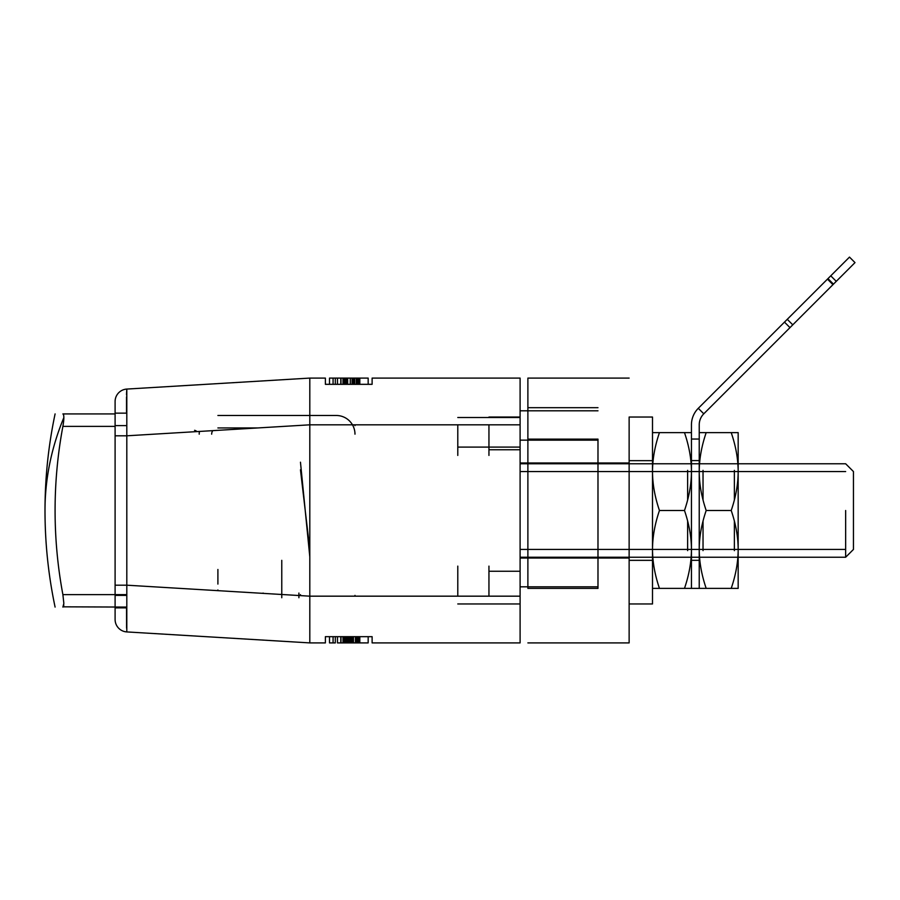 <?xml version="1.0" encoding="UTF-8"?>
<svg xmlns="http://www.w3.org/2000/svg" width="900" height="900" viewBox="0 0 900 900"><rect width="100%" height="100%" fill="white"/><g stroke="black" fill="none" stroke-linecap="round" stroke-linejoin="round"><path stroke-width="1.35" d="M309.803 378.09L325.384 378.09L325.384 384.322L372.116 384.322L372.116 378.09L520.099 378.09L520.099 642.904L372.116 642.904L372.116 636.671L325.384 636.671L325.384 642.904L309.803 642.904L309.803 378.09L126.81 389.07L126.585 392.816M309.803 642.904L126.81 631.924L126.81 389.07A12.465 12.465 0 0 0 115.099 401.512L115.099 413.921L115.099 413.145L126.54 413.145L126.529 396.889M200.329 636.334L292.41 641.857M520.099 587.599L520.099 596.171L309.803 596.171L126.81 585.191L115.099 585.191L115.099 401.512A12.465 12.465 180 0 1 126.81 389.07A12.465 12.465 180 0 0 115.099 401.512M527.884 440.145L520.099 440.145L520.099 424.822L309.803 424.822L126.81 435.803L115.099 435.803M126.574 392.951L126.54 394.931M63.304 606.825L126.551 607.072L126.585 628.166M126.664 595.395L115.099 595.395L115.099 619.481A12.465 12.465 0 0 0 126.81 631.924A12.465 12.465 0 0 1 115.099 619.481L115.099 585.191M126.664 425.61L115.099 425.61L115.099 413.145M115.099 607.86L126.54 607.86M354.983 425.61L354.983 424.822M354.983 596.171L354.983 595.395M343.71 384.322L343.71 378.09L343.71 384.322L343.71 378.09L359.651 378.09L356.895 378.09L357.233 384.322M340.965 378.09L340.965 384.322L340.965 378.09L340.965 384.322L340.965 378.09L340.965 384.322L340.965 378.09L340.965 384.322L340.965 378.09L356.895 378.09L356.895 384.322L356.895 378.09L340.796 378.09L340.796 384.322L340.796 378.09L329.512 378.09L329.512 384.322M359.651 378.09L359.651 384.322L359.651 378.09L359.651 384.322L359.651 378.09L359.651 384.322L359.651 378.09L359.651 384.322L359.651 378.09L368.168 378.09L368.168 384.322M346.646 384.322L346.646 378.09M345.397 384.322L345.397 378.09M359.82 384.322L359.82 378.09L359.82 384.322M354.746 384.322L354.746 378.09M353.452 384.322L353.452 378.09L353.452 384.322M343.373 384.322L343.373 378.09M350.257 384.322L350.257 378.09M347.512 384.322L347.512 378.09M356.366 384.322L356.366 378.09M344.317 384.322L344.284 378.09M358.481 384.322L358.481 378.09M340.796 384.322L340.796 378.09L340.796 384.322M350.303 384.322L350.303 378.09L350.303 384.322M343.204 384.322L343.204 378.09M347.67 384.322L347.67 378.09M358.267 384.322L358.267 378.09M335.272 642.904L329.512 642.904L329.512 636.671M368.168 636.671L368.168 642.904L340.796 642.904L340.796 636.671L340.796 642.904L337.478 642.904L337.478 636.671L337.478 642.904M359.82 636.671L359.82 642.904L359.82 636.671M340.965 636.671L340.965 642.904L340.965 636.671L340.965 642.904L340.965 636.671L340.965 642.904L351.371 642.904L340.965 642.904L340.965 636.671L340.965 642.904M356.366 636.671L356.366 642.904M340.796 642.904L340.796 636.671L340.796 642.904L359.651 642.904L359.651 636.671L359.651 642.904L359.651 636.671L359.651 642.904L359.651 636.671L359.651 642.904L359.651 636.671L359.651 642.904L351.371 642.904L351.371 636.671M344.317 636.671L344.284 642.904M356.895 636.671L356.895 642.904L356.895 636.671M350.303 636.671L350.303 642.904L350.303 636.671M343.204 636.671L343.204 642.904M347.67 636.671L347.67 642.904M358.267 636.671L358.267 642.904M346.725 636.671L346.725 642.904M344.88 636.671L344.88 642.904M358.999 636.671L358.999 642.904M350.134 636.671L350.134 642.904M355.421 636.671L355.421 642.904M343.373 636.671L343.373 642.904M351.72 636.671L351.72 642.904L351.72 636.671M348.964 636.671L348.964 642.904L348.964 636.671M343.71 636.671L343.71 642.904L343.71 636.671M343.553 642.904L343.553 636.671L343.553 642.904L350.483 642.904L350.483 636.671M257.884 427.939L217.901 427.939M211.669 434.171A6.232 6.232 0 0 1 212.76 430.65M199.406 431.449A18.698 18.698 0 0 0 199.215 434.171M217.901 415.485L336.285 415.485A18.698 18.698 0 0 1 354.983 434.171M194.591 430.312A6.232 6.232 0 0 1 197.032 431.595M520.099 440.145L597.982 440.145L597.982 586.822L520.099 586.822M457.785 566.123L457.785 596.171M457.785 455.423L457.785 424.822M488.947 566.123L488.947 596.171M520.099 432.293L520.099 424.822M520.099 549.439L845.651 549.439L845.651 557.235L845.651 510.502M520.099 557.235L845.651 557.235L853.447 549.439L853.447 471.555L853.447 549.439L853.447 471.555L845.651 463.77L520.099 463.77M488.947 455.423L488.947 424.822M298.901 593.055L298.901 597.735M217.901 589.939A7.785 7.785 0 0 0 217.935 590.659M281.767 597.735L281.767 560.34M300.465 594.619L300.465 595.609M115.099 413.921L62.887 413.921C64.17 414.776 64.17 418.928 62.887 426.386L62.887 426.386A457.223 457.223 0 0 0 62.887 594.619L126.675 594.619M63.304 414.169L63.619 414.889M63.799 416.059L63.855 417.577A467.303 330.435 0 0 0 45 510.502A467.303 467.303 0 0 0 55.091 607.072M62.887 607.072L63.855 603.428L62.887 594.619M63.799 604.935L63.619 606.105M263.678 593.404L263.081 593.055M300.465 469.8L309.803 549.608M300.465 462.206L309.803 556.898M527.884 439.121L597.982 439.121L597.982 588.386L527.884 588.386L527.884 378.09L527.884 586.822M629.134 463.77L629.134 642.904L629.134 603.956L652.5 603.956L652.5 588.386L659.452 588.386C654.863 574.931 652.545 561.949 652.5 549.439L652.5 603.956M520.099 462.994L629.134 462.994L629.134 558.011L520.099 558.011M691.447 463.77L652.5 463.77L652.5 417.037L629.134 417.037L629.134 603.956M652.5 560.34L629.134 560.34L629.134 460.654L652.5 460.654M652.5 417.037L652.5 471.555C652.545 459.045 654.863 446.062 659.452 432.619L652.5 432.619M659.452 510.502C654.863 523.946 652.545 536.929 652.5 549.439L652.5 471.555C652.545 484.065 654.863 497.048 659.452 510.502L684.484 510.502C689.085 497.048 691.403 484.065 691.447 471.555C691.403 459.045 689.085 446.062 684.484 432.619L691.447 432.619M699.232 588.386L706.185 588.386C701.595 574.931 699.266 561.949 699.232 549.439L699.232 588.386L684.484 588.386C689.085 574.931 691.403 561.949 691.447 549.439L691.447 439.043L691.447 588.386L691.447 439.043L699.232 439.043L699.232 588.386L699.232 424.822A15.581 15.581 0 0 1 703.789 413.809L855 262.609L832.961 284.648L855 262.609L832.961 284.648L827.449 279.135L849.488 257.096L698.288 408.308A23.366 23.366 0 0 0 691.447 424.822L691.447 439.043L699.232 439.043L699.232 471.555C699.266 459.045 701.595 446.062 706.185 432.619L699.232 432.619M691.447 588.386L691.447 549.439C691.403 536.929 689.085 523.946 684.484 510.502M659.452 588.386L684.484 588.386M659.452 432.619L684.484 432.619M687.634 470.363L687.634 499.905M687.634 521.1L687.634 550.631M691.447 560.329L699.232 560.329M691.447 460.586L699.232 460.586M833.467 284.13L827.966 278.629L833.467 284.13L792.776 324.832L787.264 319.32L792.776 324.832M827.966 278.629L787.264 319.32M706.185 510.502C701.595 523.946 699.266 536.929 699.232 549.439L699.232 471.555C699.266 484.065 701.595 497.048 706.185 510.502L731.216 510.502C735.817 497.048 738.135 484.065 738.169 471.555C738.135 459.045 735.817 446.062 731.216 432.619L738.169 432.619L738.169 549.439C738.135 536.929 735.817 523.946 731.216 510.502M731.216 588.386C735.817 574.931 738.135 561.949 738.169 549.439L738.169 588.386L706.185 588.386M706.185 432.619L731.216 432.619M734.366 470.363L734.366 499.905M734.366 521.1L734.366 550.631M703.035 470.363L703.035 499.905M703.035 521.1L703.035 550.631M699.232 557.235L738.169 557.235L738.169 549.439M335.306 384.322L335.306 378.09L335.306 384.322M354.656 384.322L354.656 378.09M345.262 384.322L345.262 378.09M352.069 384.322L352.069 378.09M352.103 384.322L352.103 378.09M353.048 384.322L353.048 378.09M342.99 384.322L342.99 378.09M356.715 384.322L356.715 378.09M335.306 636.671L335.306 642.904L335.306 636.671M352.069 636.671L352.069 642.904M352.103 636.671L352.103 642.904M353.452 636.671L353.452 642.904M353.048 636.671L353.048 642.904M344.441 636.671L344.441 642.904M342.99 636.671L342.99 642.904M356.715 636.671L356.715 642.904M345.397 636.671L345.397 642.904M344.97 636.671L344.97 642.904M355.95 636.671L355.95 642.904M355.601 636.671L355.601 642.904M346.905 636.671L346.905 642.904M346.646 636.671L346.646 642.904M62.887 426.386L115.099 426.386M698.288 408.308L703.789 413.809M827.449 279.135L832.961 284.648M333.079 378.09L333.079 384.322L333.079 378.09M337.478 378.09L337.478 384.322L337.478 378.09M333.079 642.904L333.079 636.671L333.079 642.904M357.233 642.904L357.233 636.671M520.099 410.805L597.982 410.805M520.099 447.098L457.785 447.098M520.099 417.499L457.785 417.499M520.099 603.956L457.785 603.956M520.099 449.752L488.947 449.752M520.099 571.241L488.947 571.241M520.099 417.037L488.947 417.037M217.901 569.475L217.901 584.077M55.091 413.921A467.303 467.303 0 0 0 45 510.502M520.099 471.555L845.651 471.555M527.884 378.09L629.134 378.09M527.884 642.904L629.134 642.904M597.982 407.689L527.884 407.689M652.5 557.235L691.447 557.235M830.756 275.827L836.269 281.34M784.474 322.121L789.975 327.623M855 262.609L849.488 257.096M699.232 463.77L738.169 463.77"/></g></svg>
